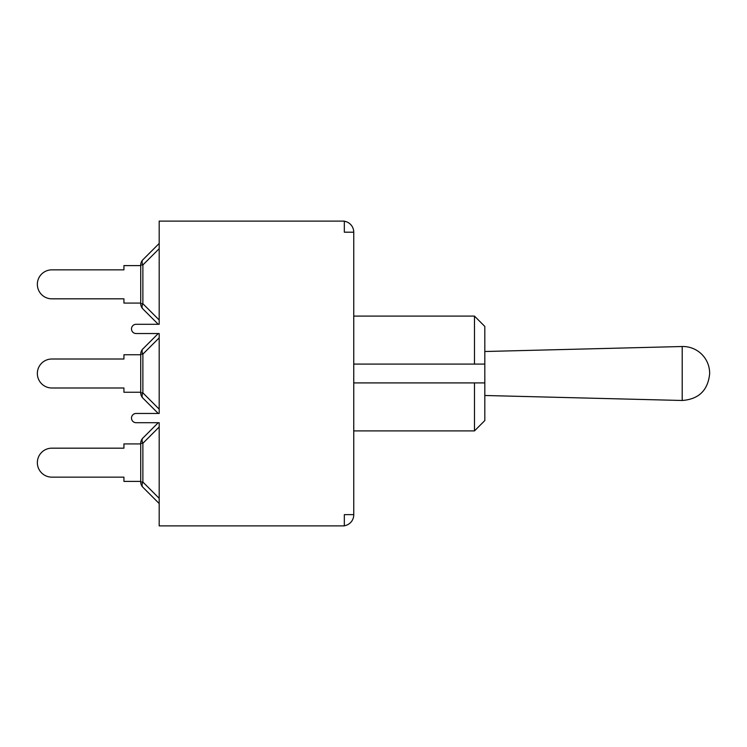 <?xml version="1.0" encoding="UTF-8"?>
<svg xmlns="http://www.w3.org/2000/svg" width="747" height="747" viewBox="0 0 747 747"><rect width="100%" height="100%" fill="white"/><g stroke="black" fill="none" stroke-linecap="round" stroke-linejoin="round"><path stroke-width="1.12" d="M484.812 382.912L474.476 382.912L474.476 430.907L484.812 420.57L484.812 326.43L474.476 316.093L474.476 364.088L484.812 364.088M353.751 364.088L474.476 364.088L353.751 364.088M353.751 382.912L474.476 382.912M344.33 221.243A11.074 11.074 0 0 1 353.751 232.196L353.751 514.804A11.074 11.074 0 0 1 344.33 525.757M353.751 514.627L344.33 514.627L344.33 525.888L159.186 525.888L159.186 422.699L136.113 422.699A4.613 4.613 0 0 1 131.491 418.077A4.613 4.613 0 0 1 136.113 413.464L159.186 413.464L159.186 333.535L136.113 333.535A4.613 4.613 0 0 1 131.491 328.923A4.613 4.613 0 0 1 136.113 324.301L159.186 324.301L159.186 221.112L344.33 221.112L344.33 232.196L353.751 232.196M159.186 503.553L142.882 487.249A7.386 4.267 -45 0 1 142.882 482.03L142.882 443.288A7.386 4.267 -135 0 1 142.882 438.069A7.386 7.386 0 0 0 140.725 443.288L140.725 482.03A7.386 7.386 0 0 0 142.882 487.249A7.386 7.386 0 0 1 140.725 482.03L142.882 482.03L159.186 498.324M140.725 481.395L123.927 481.395L123.927 477.146L51.842 477.146A14.492 14.492 0 0 1 37.35 462.664A14.492 14.492 0 0 1 51.842 448.172L123.927 448.172L51.842 448.172L123.927 448.172L123.927 443.923L140.725 443.923M158.261 422.699L142.882 438.069A7.386 7.386 0 0 0 140.725 443.288L142.882 443.288L159.186 426.995M140.725 392.24L123.927 392.24L123.927 387.992L51.842 387.992A14.492 14.492 0 0 1 37.35 373.5A14.492 14.492 0 0 1 51.842 359.008L123.927 359.008L51.842 359.008L123.927 359.008L123.927 354.76L140.725 354.76M158.261 333.535L142.882 348.905A7.386 7.386 0 0 0 140.725 354.134L140.725 392.866A7.386 7.386 0 0 0 142.882 398.095L158.261 413.464L142.882 398.095A7.386 4.267 -45 0 1 142.882 392.866L142.882 354.134A7.386 4.267 -135 0 1 142.882 348.905A7.386 7.386 0 0 0 140.725 354.134L142.882 354.134L159.186 337.831M159.186 320.005L142.882 303.712L140.725 303.712A7.386 7.386 0 0 0 142.882 308.931A7.386 4.267 -45 0 1 142.882 303.712L142.882 264.97A7.386 4.267 -135 0 1 142.882 259.751L159.186 243.447L142.882 259.751A7.386 7.386 0 0 0 140.725 264.97L140.725 303.712A7.386 7.386 0 0 0 142.882 308.931L158.261 324.301M140.725 265.605L123.927 265.605L123.927 269.854L51.842 269.854A14.492 14.492 0 0 0 37.35 284.336A14.492 14.492 0 0 0 51.842 298.828L123.927 298.828L51.842 298.828L123.927 298.828L123.927 303.077L140.725 303.077M123.927 269.854L51.842 269.854L123.927 269.854M159.186 243.447L142.882 259.751A7.386 7.386 0 0 0 140.725 264.97L142.882 264.97L159.186 248.676M709.65 373.267L709.65 373.267A26.771 26.771 90 0 0 682.207 346.515L682.207 400.485L484.812 395.49M159.186 409.169L142.882 392.866L140.725 392.866A7.386 7.386 0 0 0 142.882 398.095M353.751 430.907L474.476 430.907M353.751 316.093L474.476 316.093M484.812 351.51L682.207 346.515M682.207 400.485C698.818 399.225 707.969 390.308 709.65 373.733"/></g></svg>
